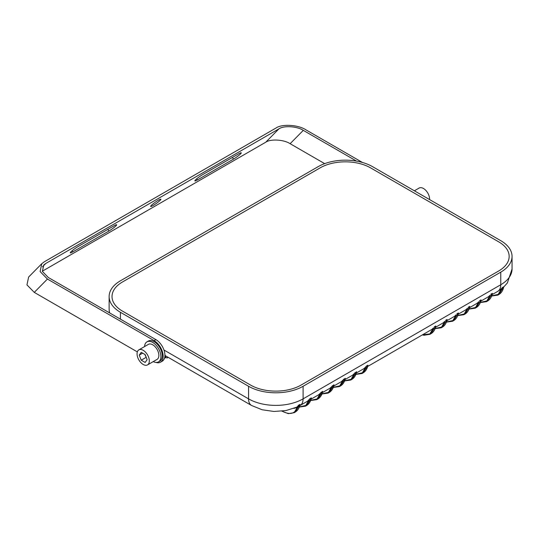 <?xml version="1.0" encoding="UTF-8"?>
<svg xmlns="http://www.w3.org/2000/svg" width="539" height="539" viewBox="0 0 539 539"><rect width="100%" height="100%" fill="white"/><g stroke="black" fill="none" stroke-linecap="round" stroke-linejoin="round"><path stroke-width="0.81" d="M370.569 167.865A35.668 20.59 0 0 0 320.132 167.865L122.468 281.991A35.668 20.59 0 0 0 112.018 296.551A35.668 20.59 0 0 0 122.468 311.111L250.608 385.089A35.668 20.59 0 0 0 301.045 385.089L498.71 270.969A35.668 20.59 0 0 0 509.16 256.409A35.668 20.59 0 0 0 498.71 241.849L370.569 167.865A35.668 20.59 0 0 0 320.132 167.865L122.468 281.991A35.668 20.59 0 0 0 112.018 296.551A35.668 20.59 0 0 0 122.468 311.111L250.608 385.089A35.668 20.59 0 0 0 301.045 385.089L498.71 270.969A35.668 20.59 0 0 0 509.16 256.409A35.668 20.59 0 0 0 498.71 241.849L370.569 167.865M153.17 205.474A6.266 0.802 144.8 0 0 158.52 201.768A6.266 0.802 144.8 0 0 160.885 199.221A6.266 0.802 144.8 0 0 158.372 200.198A6.266 0.802 144.8 0 0 153.022 203.904A6.266 0.802 144.8 0 0 150.65 206.45A6.266 0.802 144.8 0 0 153.17 205.474M78.014 246.592A6.266 0.802 144.8 0 0 72.657 250.305A6.266 0.802 144.8 0 0 70.292 252.852A6.266 0.802 144.8 0 0 72.805 251.875L108.932 231.015A6.266 0.802 144.8 0 0 114.288 227.31A6.266 0.802 144.8 0 0 116.653 224.763A6.266 0.802 144.8 0 0 114.133 225.74L78.014 246.592M233.528 159.079A6.266 0.802 144.8 0 0 238.885 155.373A6.266 0.802 144.8 0 0 241.25 152.827A6.266 0.802 144.8 0 0 238.737 153.804L202.61 174.656A6.266 0.802 144.8 0 0 197.254 178.369A6.266 0.802 144.8 0 0 194.889 180.915A6.266 0.802 144.8 0 0 197.402 179.938L233.528 159.079L232.39 157.462M356.589 161.134L303.282 130.357L290.13 143.697C283.945 139.567 270.538 138.752 265.747 142.215L278.906 128.875L45.795 263.456L42.446 266.859M265.747 142.215L42.305 271.218M290.13 143.697L324.667 163.64M362.464 162.482L305.896 129.818C298.33 124.758 281.904 123.761 276.029 128.006L44.286 261.799L41.779 263.699L40.108 271.548L47.432 279.047L34.274 292.387L137.337 351.886M155.987 362.424A12.821 7.405 -120 0 0 160.501 362.195A12.821 7.405 -120 0 0 162.468 351.92A12.821 7.405 -120 0 0 154.093 340.621L47.432 279.047M160.501 362.195L162.273 361.17A12.821 7.405 -120 0 0 164.24 350.896A12.821 7.405 -120 0 0 155.865 339.604L48.362 277.531L42.379 271.413L43.747 265.006L45.795 263.456M278.906 128.875C283.696 125.412 297.104 126.227 303.282 130.357M34.274 292.387L26.95 284.888L28.628 277.039L41.779 263.699M429.583 199.578A8.678 5.006 -120 0 0 429.596 199.113A8.678 5.006 -120 0 0 425.81 190.382A8.678 5.006 -120 0 0 419.126 188.057L414.376 190.799M153.244 361.602A11.568 6.677 -120 0 0 158.513 361.898A11.568 6.677 -120 0 0 160.905 356.602A11.568 6.677 -120 0 0 155.859 344.96A11.568 6.677 -120 0 0 146.945 341.861A11.568 6.677 -120 0 0 144.567 346.577M158.513 361.898L159.874 361.11A11.568 6.677 -120 0 0 162.273 355.814A11.568 6.677 -120 0 0 157.22 344.172A11.568 6.677 -120 0 0 148.306 341.072L146.945 341.861M149.323 360.928A8.678 5.006 -120 0 0 145.537 352.196A8.678 5.006 -120 0 0 138.846 349.872A8.678 5.006 -120 0 0 137.054 353.847A8.678 5.006 -120 0 0 140.841 362.579A8.678 5.006 -120 0 0 147.524 364.903A8.678 5.006 -120 0 0 149.323 360.928M147.524 364.903L157.065 359.392A8.678 5.006 -120 0 0 158.864 355.423A8.678 5.006 -120 0 0 155.077 346.692A8.678 5.006 -120 0 0 148.393 344.367L138.846 349.872M141.218 352.317L139.251 355.113L141.218 360.187L145.153 362.457L147.12 359.661L145.153 354.588L141.218 352.317M142.66 353.146L139.251 355.113M144.809 354.392L146.332 357.633M145.988 357.431L141.218 360.187M164.53 358.159A1.927 1.112 -120 0 0 164.84 358.064A1.927 1.112 -120 0 0 164.914 355.976L165.358 355.72M165.123 355.855A1.927 1.112 -120 0 0 166.43 357.741A1.927 1.112 -120 0 0 167.393 357.835A1.927 1.112 -120 0 0 167.784 357.121M164.914 354.729L165.338 355.706L251.558 405.483L262.149 409.768L273.994 411.466L286.02 410.55L297.09 407.046M355.949 374.234L362.39 372.793L365.664 367.012L364.047 368.561L356.353 373.008M365.664 367.012L366.379 366.062L367.874 365.199L367.659 365.86L363.084 372.907C365.597 371.405 367.221 368.871 367.942 365.294M422.563 334.78L429.826 333.924L433.551 327.82L431.934 329.369L367.665 366.473M433.551 327.82L429.927 334.315L430.978 333.708L435.768 326.001L434.266 326.87M435.768 326.001L435.552 326.668L435.768 326.001M435.155 328.507L441.589 327.065L444.87 321.284L443.247 322.834L435.552 327.281M444.87 321.284L441.239 327.779L442.29 327.173L447.08 319.472L445.578 320.334M447.08 319.472L446.865 320.132L447.08 319.472M446.467 321.978L452.901 320.537L456.183 314.756L454.566 316.305L446.865 320.745M456.183 314.756L452.551 321.251L453.602 320.644L458.393 312.937L456.89 313.806M458.393 312.937L458.177 313.604L458.393 312.937M457.779 315.443L464.22 314.001L467.495 308.22L465.878 309.77L458.184 314.217M467.495 308.22L463.87 314.715L464.921 314.109L469.712 306.408L468.209 307.27M469.712 306.408L469.496 307.068L469.712 306.408M469.098 308.914L475.533 307.473L478.814 301.692L477.19 303.241L469.496 307.681M478.814 301.692L475.182 308.187L476.233 307.58L481.024 299.873L479.521 300.742M481.024 299.873L480.808 300.533L481.024 299.873M480.411 302.379L486.845 300.937L490.126 295.156L488.509 296.706L480.808 301.146M490.126 295.156L486.501 301.651L480.343 302.547M487.546 301.052L492.336 293.344L490.834 294.206M492.336 293.344L492.12 294.004L492.336 293.344M299.374 406.898L305.815 405.456L309.09 399.675L307.473 401.225L300.095 405.483A14.459 8.348 60 0 0 303.093 398.867L500.758 284.747L500.758 272.148A38.559 22.261 0 0 0 512.05 256.409A38.559 22.261 0 0 0 500.758 240.67L372.617 166.686A38.559 22.261 0 0 0 318.084 166.686L120.419 280.806A38.559 22.261 0 0 0 109.127 296.551A38.559 22.261 0 0 0 120.419 312.29L248.56 386.274A38.559 22.261 0 0 0 303.093 386.274L500.758 272.148M309.09 399.675L309.804 398.725L311.306 397.863L311.091 398.523L306.516 405.564L305.465 406.17L309.804 398.725M310.693 400.362L317.127 398.921L320.409 393.14L318.785 394.696L311.091 399.136M320.409 393.14L322.618 391.327L322.403 391.988L317.821 399.035C320.341 397.533 321.958 394.999 322.686 391.429M322.005 393.834L328.446 392.392L331.721 386.611L330.104 388.161L322.41 392.601M331.721 386.611L333.931 384.792L333.715 385.459L329.14 392.5L328.089 393.106L332.435 385.661M333.318 387.298L339.759 385.857L343.033 380.076L341.416 381.625L333.722 386.072M343.033 380.076L345.25 378.263L345.034 378.924L340.459 385.971L339.408 386.571L343.747 379.133M344.637 380.77L351.071 379.328L354.352 373.547L352.728 375.097L345.034 379.537M354.352 373.547L356.562 371.728L356.346 372.395L351.772 379.436L350.721 380.042L355.06 372.597M503.716 286.903C502.995 290.481 501.371 293.014 498.858 294.516L503.655 286.809L502.153 287.678L497.814 295.123L491.662 296.019M491.723 295.844L498.164 294.402L502.153 287.678M501.438 288.621L499.262 290.447M503.655 286.809L503.439 287.469L503.655 286.809M295.197 412.099L299.987 404.391L299.772 405.058L299.987 404.391L298.485 405.261L294.146 412.706L295.197 412.099C297.71 410.603 299.334 408.063 300.055 404.493M282.099 411.142L282.436 411.338C290.487 415.347 295.601 413.642 297.777 406.211L298.485 405.261M297.777 406.211L296.16 407.76L293.836 408.4M321.116 392.197L316.777 399.642L310.626 400.538M366.379 366.062L362.04 373.507L363.084 372.9M154.093 340.621L155.865 339.604M196.654 178.867L197.402 179.938M72.051 250.803L72.805 251.875M107.793 229.398L108.932 231.015M500.859 289.355L497.76 291.363A14.459 8.348 -120 0 0 500.758 284.747A38.559 22.261 0 0 0 512.05 269.001L512.05 256.409M303.093 386.274L303.093 398.867A38.559 22.261 0 0 1 248.56 398.867L248.56 386.274M120.419 312.29L120.419 319.135M163.957 350.02L248.56 398.867A14.459 8.348 120 0 0 251.558 405.483M109.424 312.788L109.127 309.143A38.559 22.261 0 0 0 109.693 312.943M164.84 358.064L165.985 357.404M167.393 357.835L168.215 357.364M497.76 291.363L492.127 294.617M109.127 309.143L109.127 296.551M512.05 269.001L507.381 282.928L503.689 287.044M498.865 294.516L497.814 295.116M492.403 293.438C491.683 297.009 490.059 299.549 487.546 301.045L486.501 301.651M316.784 399.635L317.828 399.035M481.091 299.974C480.364 303.545 478.747 306.085 476.227 307.58M469.031 309.083L475.182 308.187M469.772 306.502C469.051 310.08 467.428 312.613 464.914 314.116M457.719 315.611L463.87 314.715M458.46 313.038C457.732 316.609 456.115 319.149 453.602 320.644M446.4 322.147L452.551 321.251M447.148 319.566C446.42 323.144 444.803 325.677 442.283 327.18M435.088 328.675L441.239 327.779M435.829 326.102C435.108 329.673 433.484 332.213 430.971 333.708M422.374 334.887L424.031 335.251L429.927 334.315M355.881 374.403L362.033 373.507M344.569 380.938L350.721 380.042M356.629 371.829C355.902 375.4 354.285 377.94 351.772 379.436M333.257 387.474L339.408 386.578M345.317 378.358C344.589 381.935 342.966 384.469 340.453 385.971M299.313 407.066L305.465 406.17M321.938 394.002L328.089 393.106M333.998 384.893C333.277 388.464 331.653 391.004 329.14 392.5M311.367 397.957C310.646 401.535 309.022 404.068 306.509 405.571M281.924 411.163L288.25 413.642L294.146 412.706"/></g></svg>
